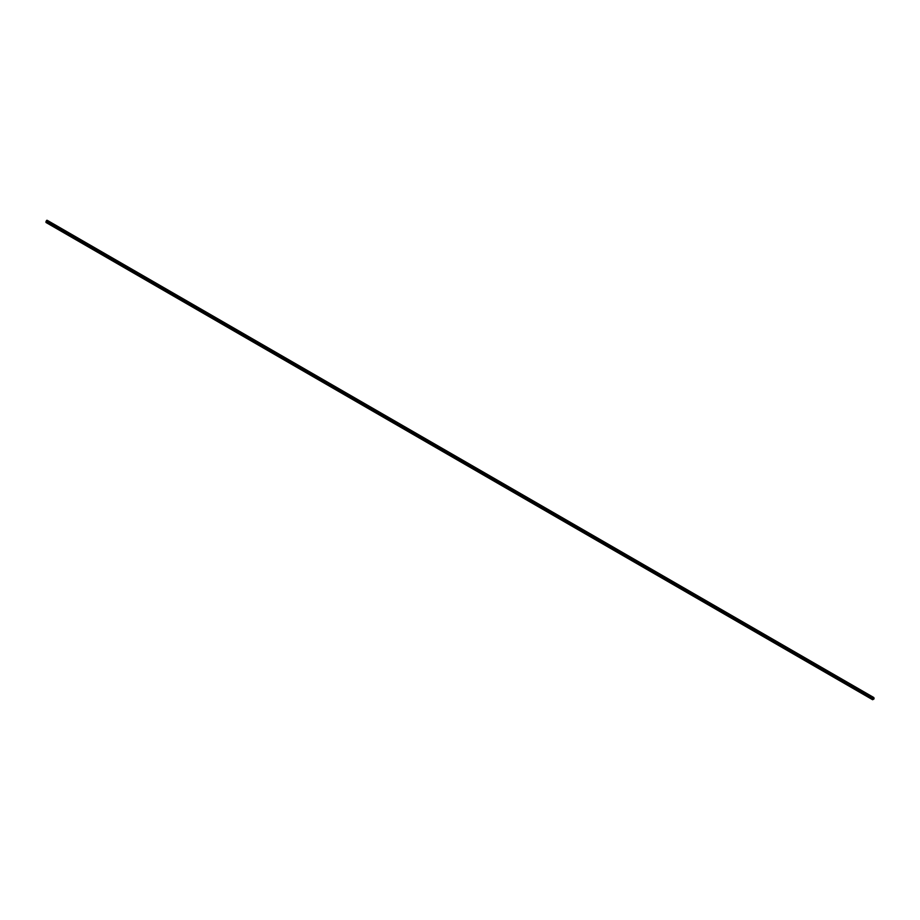<?xml version="1.0" encoding="UTF-8"?>
<svg xmlns="http://www.w3.org/2000/svg" width="920" height="920" viewBox="0 0 920 920"><rect width="100%" height="100%" fill="white"/><g stroke="black" fill="none" stroke-linecap="round" stroke-linejoin="round"><path stroke-width="1.38" d="M47.38 220.731L874 697.969L874 698.924L872.62 699.717L872.62 698.774L46 221.524L46 222.479L872.62 699.717L46 222.479L46 221.524L872.62 698.774L873.31 697.578L874 697.969L46.69 220.328L46 221.524L46.69 220.328L47.38 220.731L46.69 220.328M873.31 697.578L872.62 699.717L874 698.924L874 697.969M47.173 220.282L873.793 697.521"/></g></svg>
